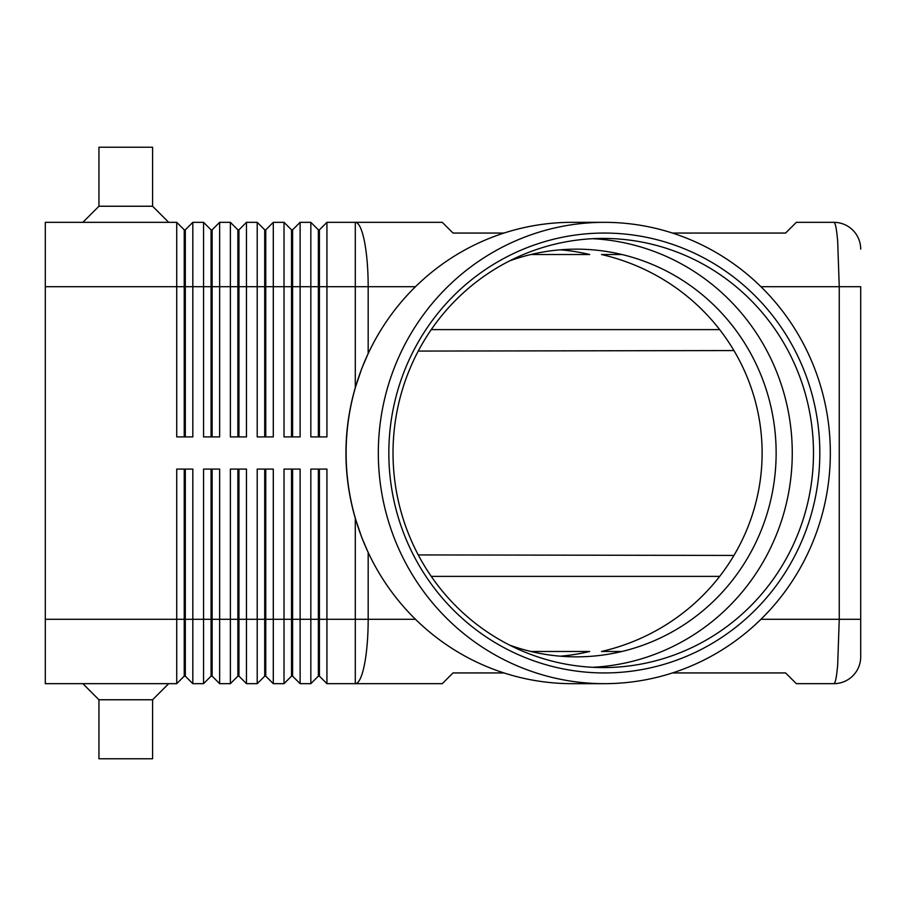 <?xml version="1.0" encoding="UTF-8"?>
<svg xmlns="http://www.w3.org/2000/svg" width="906" height="906" viewBox="0 0 906 906"><rect width="100%" height="100%" fill="white"/><g stroke="black" fill="none" stroke-linecap="round" stroke-linejoin="round"><path stroke-width="1.36" d="M509.568 260.905A203.85 199.728 -90 0 1 576.409 249.15A203.85 199.728 -90 0 1 776.136 453A203.85 199.728 -90 0 1 576.409 656.85A203.85 199.728 -90 0 1 509.568 645.095M672.456 233.057L785.593 233.057L796.329 222.332L833.882 222.332A26.818 26.818 0 0 1 852.84 230.181A26.818 26.818 0 0 0 833.882 222.332C835.355 222.616 836.612 228.901 837.676 241.177L839.25 286.704L860.7 286.704L860.7 619.296L860.7 286.704M760.949 286.704L839.25 286.704L839.25 619.296L837.676 664.823C836.612 677.099 835.355 683.384 833.882 683.668A26.818 26.818 0 0 0 852.84 675.819A26.818 26.818 0 0 1 833.882 683.668L796.329 683.668L785.593 672.943L672.456 672.943M376.987 569.398A230.226 225.56 -90 0 1 376.93 569.285A230.226 225.56 -90 0 1 368.176 552.467L361.766 537.485L355.299 518.357A243.17 238.097 0 0 1 345.956 453A243.17 238.097 0 0 1 355.299 387.643L361.766 368.515L368.176 353.533A230.226 225.56 -90 0 1 376.93 336.715A230.226 225.56 -90 0 1 376.987 336.602M318.357 469.093L318.357 676.159L319.422 676.159L326.93 683.668L442.275 683.668L453 672.943L503.985 672.943M184.235 436.907L184.235 229.841L185.311 229.841L185.311 436.907M45.3 619.296L45.3 683.668L176.727 683.668L184.235 676.159L185.311 676.159L192.819 683.668L192.819 469.093L176.727 469.093L176.727 619.296L45.3 619.296L45.3 222.332L176.727 222.332L176.727 436.907L192.819 436.907L192.819 222.332L203.556 222.332L203.556 436.907L219.648 436.907L219.648 222.332L230.373 222.332L230.373 436.907L246.466 436.907L246.466 222.332L257.202 222.332L257.202 436.907L273.295 436.907L273.295 222.332L284.02 222.332L284.02 436.907L300.113 436.907L300.113 222.332L310.837 222.332L310.837 436.907L326.93 436.907L326.93 222.332L355.299 222.332A64.371 12.888 90 0 1 364.405 241.177A64.371 12.888 90 0 1 368.176 286.704L415.492 286.704M176.727 222.332L184.235 229.841M211.064 436.907L211.064 229.841L212.14 229.841L212.14 436.907M203.556 222.332L211.064 229.841M237.882 436.907L237.882 229.841L238.958 229.841L238.958 436.907M230.373 222.332L237.882 229.841M264.711 436.907L264.711 229.841L265.775 229.841L265.775 436.907M257.202 222.332L264.711 229.841M291.528 436.907L291.528 229.841L292.604 229.841L292.604 436.907M284.02 222.332L291.528 229.841M318.357 436.907L318.357 229.841L319.422 229.841L319.422 436.907M310.837 222.332L318.357 229.841M185.311 676.159L185.311 469.093M184.235 469.093L184.235 619.296L176.727 619.296L176.727 683.668M211.064 469.093L211.064 676.159L212.14 676.159L219.648 683.668L219.648 469.093L203.556 469.093L203.556 619.296L184.235 619.296L184.235 676.159M291.528 469.093L291.528 676.159L292.604 676.159L300.113 683.668L300.113 469.093L284.02 469.093L284.02 683.668L273.295 683.668L273.295 469.093L257.202 469.093L257.202 683.668L246.466 683.668L246.466 469.093L230.373 469.093L230.373 683.668L219.648 683.668M300.113 683.668L310.837 683.668L310.837 619.296L292.604 619.296L292.604 469.093M326.93 683.668L326.93 469.093L310.837 469.093L310.837 619.296L319.422 619.296L319.422 469.093M192.819 683.668L203.556 683.668L203.556 619.296L212.14 619.296L212.14 469.093M212.14 676.159L212.14 619.296L237.882 619.296L237.882 676.159L230.373 683.668M237.882 676.159L238.958 676.159L238.958 469.093M238.958 676.159L246.466 683.668M264.711 469.093L264.711 676.159L265.775 676.159L265.775 469.093M265.775 676.159L273.295 683.668M292.604 676.159L292.604 619.296L237.882 619.296L237.882 469.093M319.422 676.159L319.422 619.296L355.299 619.296L355.299 518.357M418.255 351.075L733.951 350.565M418.255 554.925L733.951 555.435M82.854 222.332L98.947 206.24L152.593 206.24L168.686 222.332M98.947 206.24L98.947 147.225L152.593 147.225L152.593 206.24M82.854 683.668L98.947 699.76L98.947 758.775L152.593 758.775L152.593 699.76L168.686 683.668M503.985 233.057L453 233.057L442.275 222.332L355.299 222.332L355.299 286.704L368.176 286.704L368.176 353.533M378.323 453A230.668 226.002 -90 0 1 604.325 222.332A230.668 226.002 -90 0 1 830.338 453A230.668 226.002 -90 0 1 604.325 683.668A230.668 226.002 -90 0 1 378.323 453M604.325 683.668L572.116 683.668A230.668 226.002 -90 0 1 377.055 569.512A230.668 226.002 -90 0 1 346.115 453A230.668 226.002 -90 0 1 377.055 336.488A230.668 226.002 -90 0 1 572.116 222.332L604.325 222.332M819.817 453A219.943 215.492 -90 0 1 604.325 672.943A219.943 215.492 -90 0 1 388.833 453A219.943 215.492 -90 0 1 604.325 233.057A219.943 215.492 -90 0 1 819.817 453M813.486 453A214.575 210.237 -90 0 1 603.249 667.575A214.575 210.237 -90 0 1 393.023 453A214.575 210.237 -90 0 1 603.249 238.425A214.575 210.237 -90 0 1 813.486 453M592.649 238.697A214.575 210.237 -90 0 1 792.263 453A214.575 210.237 -90 0 1 592.649 667.303M621.924 254.518L601.482 254.518A208.063 203.85 180 0 1 762.116 453A208.063 203.85 180 0 1 601.482 651.482L621.924 651.482M560.304 656.182A203.85 199.728 90 0 0 589.715 651.482L530.893 651.482M560.304 249.818A203.85 199.728 90 0 1 589.715 254.518L530.893 254.518M98.947 699.76L152.593 699.76M318.357 676.159L310.837 683.668M291.528 676.159L284.02 683.668M264.711 676.159L257.202 683.668M211.064 676.159L203.556 683.668M319.422 229.841L326.93 222.332M292.604 229.841L300.113 222.332M265.775 229.841L273.295 222.332M238.958 229.841L246.466 222.332M212.14 229.841L219.648 222.332M185.311 229.841L192.819 222.332M852.84 675.819A26.818 26.818 0 0 0 860.7 656.85L860.7 619.296L860.7 656.85A26.818 26.818 0 0 1 852.84 675.819M860.7 249.15A26.818 26.818 0 0 0 852.84 230.181A26.818 26.818 0 0 1 860.7 249.15M860.7 619.296L760.949 619.296M45.3 286.704L355.299 286.704L355.299 387.643M415.492 619.296L368.176 619.296A64.371 12.888 90 0 1 364.405 664.823A64.371 12.888 90 0 1 355.299 683.668L355.299 619.296L368.176 619.296L368.176 552.467M431.245 576.386L719.681 576.386M719.681 329.614L431.245 329.614"/></g></svg>
